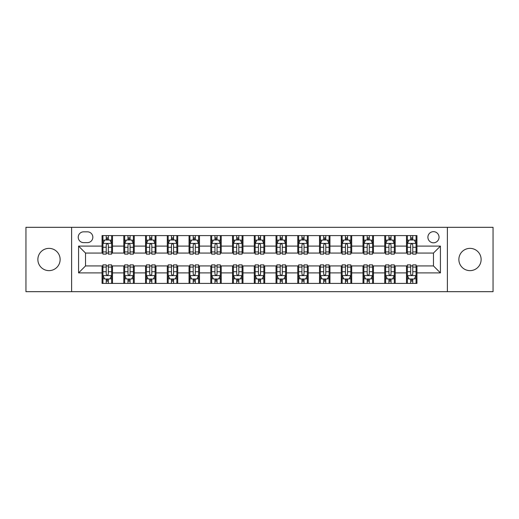 <?xml version="1.0" encoding="UTF-8"?>
<svg xmlns="http://www.w3.org/2000/svg" width="519" height="519" viewBox="0 0 519 519"><rect width="100%" height="100%" fill="white"/><g stroke="black" fill="none" stroke-linecap="round" stroke-linejoin="round"><path stroke-width="0.78" d="M470 248.367A11.133 11.133 0 0 0 458.867 259.5A11.133 11.133 0 0 0 470 270.633A11.133 11.133 0 0 0 481.132 259.5A11.133 11.133 0 0 0 470 248.367M49 248.367A11.133 11.133 0 0 0 37.868 259.5A11.133 11.133 0 0 0 49 270.633A11.133 11.133 0 0 0 60.133 259.5A11.133 11.133 0 0 0 49 248.367M433.469 231.662A5.566 5.566 0 0 0 427.903 237.235A5.566 5.566 0 0 0 433.469 242.801A5.566 5.566 0 0 0 439.035 237.235A5.566 5.566 0 0 0 433.469 231.662M447.384 291.684L493.05 291.684L493.05 227.316L447.384 227.316L447.384 291.684L71.616 291.684L71.616 227.316L25.95 227.316L25.95 291.684L71.616 291.684M83.617 242.626L87.445 242.626A5.391 5.391 0 0 0 92.843 237.235A5.391 5.391 0 0 0 87.445 231.837L83.617 231.837A5.391 5.391 0 0 0 78.226 237.235A5.391 5.391 0 0 0 83.617 242.626M447.384 227.316L71.616 227.316M102.061 272.897L78.577 272.897L78.577 246.103L102.061 246.103L102.061 253.064L85.531 253.064L85.531 265.936L102.061 265.936L102.061 283.419L416.939 283.419L416.939 265.936L433.469 265.936L433.469 253.064L416.939 253.064L416.939 246.103L440.423 246.103L440.423 272.897L416.939 272.897M416.939 246.103L416.939 235.581L102.061 235.581L102.061 246.103M406.5 235.581L406.5 253.064L407.37 253.064M410.678 253.064L412.767 253.064M416.069 253.064L416.939 253.064M406.5 253.064L394.323 253.064M384.754 235.581L384.754 253.064L385.623 253.064M388.932 253.064L391.021 253.064M384.754 253.064L372.577 253.064M363.008 235.581L363.008 253.064L363.877 253.064M367.186 253.064L369.275 253.064M363.008 253.064L350.831 253.064M341.262 235.581L341.262 253.064L342.131 253.064M345.44 253.064L347.529 253.064M341.262 253.064L329.085 253.064M319.516 235.581L319.516 253.064L320.385 253.064M323.694 253.064L325.783 253.064M319.516 253.064L307.339 253.064M297.77 235.581L297.77 253.064L298.646 253.064M301.948 253.064L304.037 253.064M297.77 253.064L285.593 253.064M276.024 235.581L276.024 253.064L276.899 253.064M280.202 253.064L282.291 253.064M276.024 253.064L263.847 253.064M254.284 235.581L254.284 253.064L255.153 253.064M258.456 253.064L260.544 253.064M254.284 253.064L242.101 253.064M232.538 235.581L232.538 253.064L233.407 253.064M236.709 253.064L238.798 253.064M232.538 253.064L220.354 253.064M210.792 235.581L210.792 253.064L211.661 253.064M214.963 253.064L217.052 253.064M210.792 253.064L198.615 253.064M189.046 235.581L189.046 253.064L189.915 253.064M193.217 253.064L195.306 253.064M189.046 253.064L176.869 253.064M167.3 235.581L167.3 253.064L168.169 253.064M171.471 253.064L173.56 253.064M167.3 253.064L155.123 253.064M145.554 235.581L145.554 253.064L146.423 253.064M149.725 253.064L151.814 253.064M145.554 253.064L133.377 253.064M123.807 235.581L123.807 253.064L124.677 253.064M127.979 253.064L130.068 253.064M123.807 253.064L111.63 253.064M102.061 253.064L102.931 253.064M106.233 253.064L108.322 253.064M102.061 265.936L102.931 265.936M106.233 265.936L108.322 265.936M111.63 265.936L112.5 265.936L112.5 283.419M124.677 265.936L112.5 265.936M127.979 265.936L130.068 265.936M133.377 265.936L134.246 265.936L134.246 283.419M146.423 265.936L134.246 265.936M149.725 265.936L151.814 265.936M155.123 265.936L155.992 265.936L155.992 283.419M168.169 265.936L155.992 265.936M171.471 265.936L173.56 265.936M176.869 265.936L177.738 265.936L177.738 283.419M189.915 265.936L177.738 265.936M193.217 265.936L195.306 265.936M198.615 265.936L199.484 265.936L199.484 283.419M211.661 265.936L199.484 265.936M214.963 265.936L217.052 265.936M220.354 265.936L221.23 265.936L221.23 283.419M233.407 265.936L221.23 265.936M236.709 265.936L238.798 265.936M242.101 265.936L242.976 265.936L242.976 283.419M255.153 265.936L242.976 265.936M258.456 265.936L260.544 265.936M263.847 265.936L264.716 265.936L264.716 283.419M276.899 265.936L264.716 265.936M280.202 265.936L282.291 265.936M285.593 265.936L286.462 265.936L286.462 283.419M298.646 265.936L286.462 265.936M301.948 265.936L304.037 265.936M307.339 265.936L308.208 265.936L308.208 283.419M320.385 265.936L308.208 265.936M323.694 265.936L325.783 265.936M329.085 265.936L329.954 265.936L329.954 283.419M342.131 265.936L329.954 265.936M345.44 265.936L347.529 265.936M350.831 265.936L351.7 265.936L351.7 283.419M363.877 265.936L351.7 265.936M367.186 265.936L369.275 265.936M372.577 265.936L373.446 265.936L373.446 283.419M385.623 265.936L373.446 265.936M388.932 265.936L391.021 265.936M394.323 265.936L395.193 265.936L395.193 283.419M407.37 265.936L395.193 265.936M410.678 265.936L412.767 265.936M416.069 265.936L416.939 265.936M112.5 235.581L112.5 253.064M102.061 239.927L102.931 239.927M106.233 239.927L108.322 239.927M111.63 239.927L112.5 239.927M102.061 279.073L102.931 279.073M106.233 279.073L108.322 279.073M111.63 279.073L112.5 279.073M123.807 265.936L123.807 283.419M134.246 235.581L134.246 253.064M123.807 239.927L124.677 239.927M127.979 239.927L130.068 239.927M133.377 239.927L134.246 239.927M123.807 279.073L124.677 279.073M127.979 279.073L130.068 279.073M133.377 279.073L134.246 279.073M145.554 265.936L145.554 283.419M145.554 279.073L146.423 279.073M149.725 279.073L151.814 279.073M155.123 279.073L155.992 279.073M155.992 235.581L155.992 253.064M145.554 239.927L146.423 239.927M149.725 239.927L151.814 239.927M155.123 239.927L155.992 239.927M167.3 265.936L167.3 283.419M167.3 279.073L168.169 279.073M171.471 279.073L173.56 279.073M176.869 279.073L177.738 279.073M177.738 235.581L177.738 253.064M167.3 239.927L168.169 239.927M171.471 239.927L173.56 239.927M176.869 239.927L177.738 239.927M189.046 265.936L189.046 283.419M189.046 279.073L189.915 279.073M193.217 279.073L195.306 279.073M198.615 279.073L199.484 279.073M199.484 235.581L199.484 253.064M189.046 239.927L189.915 239.927M193.217 239.927L195.306 239.927M198.615 239.927L199.484 239.927M210.792 265.936L210.792 283.419M210.792 279.073L211.661 279.073M214.963 279.073L217.052 279.073M220.354 279.073L221.23 279.073M221.23 235.581L221.23 253.064M210.792 239.927L211.661 239.927M214.963 239.927L217.052 239.927M220.354 239.927L221.23 239.927M232.538 265.936L232.538 283.419M232.538 279.073L233.407 279.073M236.709 279.073L238.798 279.073M242.101 279.073L242.976 279.073M242.976 235.581L242.976 253.064M232.538 239.927L233.407 239.927M236.709 239.927L238.798 239.927M242.101 239.927L242.976 239.927M254.284 265.936L254.284 283.419M254.284 279.073L255.153 279.073M258.456 279.073L260.544 279.073M263.847 279.073L264.716 279.073M264.716 235.581L264.716 253.064M254.284 239.927L255.153 239.927M258.456 239.927L260.544 239.927M263.847 239.927L264.716 239.927M276.024 265.936L276.024 283.419M276.024 279.073L276.899 279.073M280.202 279.073L282.291 279.073M285.593 279.073L286.462 279.073M286.462 235.581L286.462 253.064M276.024 239.927L276.899 239.927M280.202 239.927L282.291 239.927M285.593 239.927L286.462 239.927M297.77 265.936L297.77 283.419M297.77 279.073L298.646 279.073M301.948 279.073L304.037 279.073M307.339 279.073L308.208 279.073M308.208 235.581L308.208 253.064M297.77 239.927L298.646 239.927M301.948 239.927L304.037 239.927M307.339 239.927L308.208 239.927M319.516 265.936L319.516 283.419M319.516 279.073L320.385 279.073M323.694 279.073L325.783 279.073M329.085 279.073L329.954 279.073M329.954 235.581L329.954 253.064M319.516 239.927L320.385 239.927M323.694 239.927L325.783 239.927M329.085 239.927L329.954 239.927M341.262 265.936L341.262 283.419M341.262 279.073L342.131 279.073M345.44 279.073L347.529 279.073M350.831 279.073L351.7 279.073M351.7 235.581L351.7 253.064M341.262 239.927L342.131 239.927M345.44 239.927L347.529 239.927M350.831 239.927L351.7 239.927M363.008 265.936L363.008 283.419M363.008 279.073L363.877 279.073M367.186 279.073L369.275 279.073M372.577 279.073L373.446 279.073M373.446 235.581L373.446 253.064M363.008 239.927L363.877 239.927M367.186 239.927L369.275 239.927M372.577 239.927L373.446 239.927M384.754 265.936L384.754 283.419M384.754 279.073L385.623 279.073M388.932 279.073L391.021 279.073M394.323 279.073L395.193 279.073M395.193 235.581L395.193 253.064M384.754 239.927L385.623 239.927M388.932 239.927L391.021 239.927M394.323 239.927L395.193 239.927M406.5 265.936L406.5 283.419M406.5 279.073L407.37 279.073M410.678 279.073L412.767 279.073M416.069 279.073L416.939 279.073M406.5 239.927L407.37 239.927M410.678 239.927L412.767 239.927M416.069 239.927L416.939 239.927M85.531 253.064L78.577 246.103M85.531 265.936L78.577 272.897M440.423 246.103L433.469 253.064M440.423 272.897L433.469 265.936M108.322 237.838L106.233 237.838M111.63 251.929L108.322 251.929L108.322 254.109L111.63 254.109L111.63 243.495L109.892 240.018L104.669 240.018L102.931 243.495L102.931 254.109L106.233 254.109L106.233 251.929L102.931 251.929M102.931 243.495L102.931 235.581M111.63 243.495L111.63 235.581M106.233 240.018L106.233 235.581M108.322 235.581L108.322 240.018M108.322 251.929L108.322 244.799C107.628 243.456 106.933 243.456 106.233 244.799L106.233 251.929M106.233 281.162L108.322 281.162M102.931 267.071L106.233 267.071L106.233 264.891L102.931 264.891L102.931 275.505L104.669 278.982L109.892 278.982L111.63 275.505L111.63 264.891L108.322 264.891L108.322 267.071L111.63 267.071M111.63 275.505L111.63 283.419M102.931 275.505L102.931 283.419M108.322 278.982L108.322 283.419M106.233 283.419L106.233 278.982M106.233 267.071L106.233 274.201C106.933 275.544 107.628 275.544 108.322 274.201L108.322 267.071M130.068 237.838L127.979 237.838M133.377 251.929L130.068 251.929L130.068 254.109L133.377 254.109L133.377 243.495L131.638 240.018L126.415 240.018L124.677 243.495L124.677 254.109L127.979 254.109L127.979 251.929L124.677 251.929M124.677 243.495L124.677 235.581M133.377 243.495L133.377 235.581M127.979 240.018L127.979 235.581M130.068 235.581L130.068 240.018M130.068 251.929L130.068 244.799C129.374 243.456 128.68 243.456 127.979 244.799L127.979 251.929M151.814 237.838L149.725 237.838M155.123 251.929L151.814 251.929L151.814 254.109L155.123 254.109L155.123 243.495L153.377 240.018L148.162 240.018L146.423 243.495L146.423 254.109L149.725 254.109L149.725 251.929L146.423 251.929M146.423 243.495L146.423 235.581M155.123 243.495L155.123 235.581M149.725 240.018L149.725 235.581M151.814 235.581L151.814 240.018M151.814 251.929L151.814 244.799C151.12 243.456 150.426 243.456 149.725 244.799L149.725 251.929M173.56 237.838L171.471 237.838M176.869 251.929L173.56 251.929L173.56 254.109L176.869 254.109L176.869 243.495L175.124 240.018L169.908 240.018L168.169 243.495L168.169 254.109L171.471 254.109L171.471 251.929L168.169 251.929M168.169 243.495L168.169 235.581M176.869 243.495L176.869 235.581M171.471 240.018L171.471 235.581M173.56 235.581L173.56 240.018M173.56 251.929L173.56 244.799C172.866 243.456 172.172 243.456 171.471 244.799L171.471 251.929M127.979 281.162L130.068 281.162M124.677 267.071L127.979 267.071L127.979 264.891L124.677 264.891L124.677 275.505L126.415 278.982L131.638 278.982L133.377 275.505L133.377 264.891L130.068 264.891L130.068 267.071L133.377 267.071M133.377 275.505L133.377 283.419M124.677 275.505L124.677 283.419M130.068 278.982L130.068 283.419M127.979 283.419L127.979 278.982M127.979 267.071L127.979 274.201C128.673 275.544 129.374 275.544 130.068 274.201L130.068 267.071M149.725 281.162L151.814 281.162M146.423 267.071L149.725 267.071L149.725 264.891L146.423 264.891L146.423 275.505L148.162 278.982L153.377 278.982L155.123 275.505L155.123 264.891L151.814 264.891L151.814 267.071L155.123 267.071M155.123 275.505L155.123 283.419M146.423 275.505L146.423 283.419M151.814 278.982L151.814 283.419M149.725 283.419L149.725 278.982M149.725 267.071L149.725 274.201C150.419 275.544 151.12 275.544 151.814 274.201L151.814 267.071M171.471 281.162L173.56 281.162M168.169 267.071L171.471 267.071L171.471 264.891L168.169 264.891L168.169 275.505L169.908 278.982L175.124 278.982L176.869 275.505L176.869 264.891L173.56 264.891L173.56 267.071L176.869 267.071M176.869 275.505L176.869 283.419M168.169 275.505L168.169 283.419M173.56 278.982L173.56 283.419M171.471 283.419L171.471 278.982M171.471 267.071L171.471 274.201C172.165 275.544 172.866 275.544 173.56 274.201L173.56 267.071M195.306 237.838L193.217 237.838M198.615 251.929L195.306 251.929L195.306 254.109L198.615 254.109L198.615 243.495L196.87 240.018L191.654 240.018L189.915 243.495L189.915 254.109L193.217 254.109L193.217 251.929L189.915 251.929M189.915 243.495L189.915 235.581M198.615 243.495L198.615 235.581M193.217 240.018L193.217 235.581M195.306 235.581L195.306 240.018M195.306 251.929L195.306 244.799C194.612 243.456 193.918 243.456 193.217 244.799L193.217 251.929M193.217 281.162L195.306 281.162M189.915 267.071L193.217 267.071L193.217 264.891L189.915 264.891L189.915 275.505L191.654 278.982L196.87 278.982L198.615 275.505L198.615 264.891L195.306 264.891L195.306 267.071L198.615 267.071M198.615 275.505L198.615 283.419M189.915 275.505L189.915 283.419M195.306 278.982L195.306 283.419M193.217 283.419L193.217 278.982M193.217 267.071L193.217 274.201C193.911 275.544 194.612 275.544 195.306 274.201L195.306 267.071M217.052 237.838L214.963 237.838M220.354 251.929L217.052 251.929L217.052 254.109L220.354 254.109L220.354 243.495L218.616 240.018L213.4 240.018L211.661 243.495L211.661 254.109L214.963 254.109L214.963 251.929L211.661 251.929M211.661 243.495L211.661 235.581M220.354 243.495L220.354 235.581M214.963 240.018L214.963 235.581M217.052 235.581L217.052 240.018M217.052 251.929L217.052 244.799C216.358 243.456 215.664 243.456 214.963 244.799L214.963 251.929M238.798 237.838L236.709 237.838M242.101 251.929L238.798 251.929L238.798 254.109L242.101 254.109L242.101 243.495L240.362 240.018L235.146 240.018L233.407 243.495L233.407 254.109L236.709 254.109L236.709 251.929L233.407 251.929M233.407 243.495L233.407 235.581M242.101 243.495L242.101 235.581M236.709 240.018L236.709 235.581M238.798 235.581L238.798 240.018M238.798 251.929L238.798 244.799C238.104 243.456 237.41 243.456 236.709 244.799L236.709 251.929M260.544 237.838L258.456 237.838M263.847 251.929L260.544 251.929L260.544 254.109L263.847 254.109L263.847 243.495L262.108 240.018L256.892 240.018L255.153 243.495L255.153 254.109L258.456 254.109L258.456 251.929L255.153 251.929M255.153 243.495L255.153 235.581M263.847 243.495L263.847 235.581M258.456 240.018L258.456 235.581M260.544 235.581L260.544 240.018M260.544 251.929L260.544 244.799C259.85 243.456 259.156 243.456 258.456 244.799L258.456 251.929M282.291 237.838L280.202 237.838M285.593 251.929L282.291 251.929L282.291 254.109L285.593 254.109L285.593 243.495L283.854 240.018L278.638 240.018L276.899 243.495L276.899 254.109L280.202 254.109L280.202 251.929L276.899 251.929M276.899 243.495L276.899 235.581M285.593 243.495L285.593 235.581M280.202 240.018L280.202 235.581M282.291 235.581L282.291 240.018M282.291 251.929L282.291 244.799C281.596 243.456 280.896 243.456 280.202 244.799L280.202 251.929M304.037 237.838L301.948 237.838M307.339 251.929L304.037 251.929L304.037 254.109L307.339 254.109L307.339 243.495L305.6 240.018L300.384 240.018L298.646 243.495L298.646 254.109L301.948 254.109L301.948 251.929L298.646 251.929M298.646 243.495L298.646 235.581M307.339 243.495L307.339 235.581M301.948 240.018L301.948 235.581M304.037 235.581L304.037 240.018M304.037 251.929L304.037 244.799C303.343 243.456 302.642 243.456 301.948 244.799L301.948 251.929M214.963 281.162L217.052 281.162M211.661 267.071L214.963 267.071L214.963 264.891L211.661 264.891L211.661 275.505L213.4 278.982L218.616 278.982L220.354 275.505L220.354 264.891L217.052 264.891L217.052 267.071L220.354 267.071M220.354 275.505L220.354 283.419M211.661 275.505L211.661 283.419M217.052 278.982L217.052 283.419M214.963 283.419L214.963 278.982M214.963 267.071L214.963 274.201C215.657 275.544 216.358 275.544 217.052 274.201L217.052 267.071M236.709 281.162L238.798 281.162M233.407 267.071L236.709 267.071L236.709 264.891L233.407 264.891L233.407 275.505L235.146 278.982L240.362 278.982L242.101 275.505L242.101 264.891L238.798 264.891L238.798 267.071L242.101 267.071M242.101 275.505L242.101 283.419M233.407 275.505L233.407 283.419M238.798 278.982L238.798 283.419M236.709 283.419L236.709 278.982M236.709 267.071L236.709 274.201C237.404 275.544 238.104 275.544 238.798 274.201L238.798 267.071M258.456 281.162L260.544 281.162M255.153 267.071L258.456 267.071L258.456 264.891L255.153 264.891L255.153 275.505L256.892 278.982L262.108 278.982L263.847 275.505L263.847 264.891L260.544 264.891L260.544 267.071L263.847 267.071M263.847 275.505L263.847 283.419M255.153 275.505L255.153 283.419M260.544 278.982L260.544 283.419M258.456 283.419L258.456 278.982M258.456 267.071L258.456 274.201C259.15 275.544 259.844 275.544 260.544 274.201L260.544 267.071M280.202 281.162L282.291 281.162M276.899 267.071L280.202 267.071L280.202 264.891L276.899 264.891L276.899 275.505L278.638 278.982L283.854 278.982L285.593 275.505L285.593 264.891L282.291 264.891L282.291 267.071L285.593 267.071M285.593 275.505L285.593 283.419M276.899 275.505L276.899 283.419M282.291 278.982L282.291 283.419M280.202 283.419L280.202 278.982M280.202 267.071L280.202 274.201C280.896 275.544 281.59 275.544 282.291 274.201L282.291 267.071M301.948 281.162L304.037 281.162M298.646 267.071L301.948 267.071L301.948 264.891L298.646 264.891L298.646 275.505L300.384 278.982L305.6 278.982L307.339 275.505L307.339 264.891L304.037 264.891L304.037 267.071L307.339 267.071M307.339 275.505L307.339 283.419M298.646 275.505L298.646 283.419M304.037 278.982L304.037 283.419M301.948 283.419L301.948 278.982M301.948 267.071L301.948 274.201C302.642 275.544 303.336 275.544 304.037 274.201L304.037 267.071M325.783 237.838L323.694 237.838M329.085 251.929L325.783 251.929L325.783 254.109L329.085 254.109L329.085 243.495L327.346 240.018L322.13 240.018L320.385 243.495L320.385 254.109L323.694 254.109L323.694 251.929L320.385 251.929M320.385 243.495L320.385 235.581M329.085 243.495L329.085 235.581M323.694 240.018L323.694 235.581M325.783 235.581L325.783 240.018M325.783 251.929L325.783 244.799C325.089 243.456 324.388 243.456 323.694 244.799L323.694 251.929M323.694 281.162L325.783 281.162M320.385 267.071L323.694 267.071L323.694 264.891L320.385 264.891L320.385 275.505L322.13 278.982L327.346 278.982L329.085 275.505L329.085 264.891L325.783 264.891L325.783 267.071L329.085 267.071M329.085 275.505L329.085 283.419M320.385 275.505L320.385 283.419M325.783 278.982L325.783 283.419M323.694 283.419L323.694 278.982M323.694 267.071L323.694 274.201C324.388 275.544 325.082 275.544 325.783 274.201L325.783 267.071M347.529 237.838L345.44 237.838M350.831 251.929L347.529 251.929L347.529 254.109L350.831 254.109L350.831 243.495L349.092 240.018L343.876 240.018L342.131 243.495L342.131 254.109L345.44 254.109L345.44 251.929L342.131 251.929M342.131 243.495L342.131 235.581M350.831 243.495L350.831 235.581M345.44 240.018L345.44 235.581M347.529 235.581L347.529 240.018M347.529 251.929L347.529 244.799C346.835 243.456 346.134 243.456 345.44 244.799L345.44 251.929M345.44 281.162L347.529 281.162M342.131 267.071L345.44 267.071L345.44 264.891L342.131 264.891L342.131 275.505L343.876 278.982L349.092 278.982L350.831 275.505L350.831 264.891L347.529 264.891L347.529 267.071L350.831 267.071M350.831 275.505L350.831 283.419M342.131 275.505L342.131 283.419M347.529 278.982L347.529 283.419M345.44 283.419L345.44 278.982M345.44 267.071L345.44 274.201C346.134 275.544 346.828 275.544 347.529 274.201L347.529 267.071M369.275 237.838L367.186 237.838M372.577 251.929L369.275 251.929L369.275 254.109L372.577 254.109L372.577 243.495L370.838 240.018L365.623 240.018L363.877 243.495L363.877 254.109L367.186 254.109L367.186 251.929L363.877 251.929M363.877 243.495L363.877 235.581M372.577 243.495L372.577 235.581M367.186 240.018L367.186 235.581M369.275 235.581L369.275 240.018M369.275 251.929L369.275 244.799C368.581 243.456 367.88 243.456 367.186 244.799L367.186 251.929M367.186 281.162L369.275 281.162M363.877 267.071L367.186 267.071L367.186 264.891L363.877 264.891L363.877 275.505L365.623 278.982L370.838 278.982L372.577 275.505L372.577 264.891L369.275 264.891L369.275 267.071L372.577 267.071M372.577 275.505L372.577 283.419M363.877 275.505L363.877 283.419M369.275 278.982L369.275 283.419M367.186 283.419L367.186 278.982M367.186 267.071L367.186 274.201C367.88 275.544 368.574 275.544 369.275 274.201L369.275 267.071M391.021 237.838L388.932 237.838M394.323 251.929L391.021 251.929L391.021 254.109L394.323 254.109L394.323 243.495L392.585 240.018L387.362 240.018L385.623 243.495L385.623 254.109L388.932 254.109L388.932 251.929L385.623 251.929M385.623 243.495L385.623 235.581M394.323 243.495L394.323 235.581M388.932 240.018L388.932 235.581M391.021 235.581L391.021 240.018M391.021 251.929L391.021 244.799C390.327 243.456 389.626 243.456 388.932 244.799L388.932 251.929M388.932 281.162L391.021 281.162M385.623 267.071L388.932 267.071L388.932 264.891L385.623 264.891L385.623 275.505L387.362 278.982L392.585 278.982L394.323 275.505L394.323 264.891L391.021 264.891L391.021 267.071L394.323 267.071M394.323 275.505L394.323 283.419M385.623 275.505L385.623 283.419M391.021 278.982L391.021 283.419M388.932 283.419L388.932 278.982M388.932 267.071L388.932 274.201C389.626 275.544 390.32 275.544 391.021 274.201L391.021 267.071M412.767 237.838L410.678 237.838M416.069 251.929L412.767 251.929L412.767 254.109L416.069 254.109L416.069 243.495L414.331 240.018L409.108 240.018L407.37 243.495L407.37 254.109L410.678 254.109L410.678 251.929L407.37 251.929M407.37 243.495L407.37 235.581M416.069 243.495L416.069 235.581M410.678 240.018L410.678 235.581M412.767 235.581L412.767 240.018M412.767 251.929L412.767 244.799C412.067 243.456 411.372 243.456 410.678 244.799L410.678 251.929M410.678 281.162L412.767 281.162M407.37 267.071L410.678 267.071L410.678 264.891L407.37 264.891L407.37 275.505L409.108 278.982L414.331 278.982L416.069 275.505L416.069 264.891L412.767 264.891L412.767 267.071L416.069 267.071M416.069 275.505L416.069 283.419M407.37 275.505L407.37 283.419M412.767 278.982L412.767 283.419M410.678 283.419L410.678 278.982M410.678 267.071L410.678 274.201C411.372 275.544 412.067 275.544 412.767 274.201L412.767 267.071M123.807 272.897L112.5 272.897M123.807 246.103L112.5 246.103M145.554 246.103L134.246 246.103M145.554 272.897L134.246 272.897M167.3 246.103L155.992 246.103M167.3 272.897L155.992 272.897M189.046 246.103L177.738 246.103M189.046 272.897L177.738 272.897M210.792 246.103L199.484 246.103M210.792 272.897L199.484 272.897M232.538 246.103L221.23 246.103M232.538 272.897L221.23 272.897M254.284 246.103L242.976 246.103M254.284 272.897L242.976 272.897M276.024 246.103L264.716 246.103M276.024 272.897L264.716 272.897M297.77 246.103L286.462 246.103M297.77 272.897L286.462 272.897M319.516 246.103L308.208 246.103M319.516 272.897L308.208 272.897M341.262 246.103L329.954 246.103M341.262 272.897L329.954 272.897M363.008 246.103L351.7 246.103M363.008 272.897L351.7 272.897M384.754 246.103L373.446 246.103M384.754 272.897L373.446 272.897M406.5 246.103L395.193 246.103M406.5 272.897L395.193 272.897M111.585 243.411L102.976 243.411M102.931 240.226L104.566 240.226M109.996 240.226L111.63 240.226M106.233 247.265L102.931 247.265M111.63 247.265L108.322 247.265M108.322 238.948L106.233 238.948M102.976 275.589L111.585 275.589M111.63 278.774L109.996 278.774M104.566 278.774L102.931 278.774M108.322 271.735L111.63 271.735M102.931 271.735L106.233 271.735M106.233 280.052L108.322 280.052M133.331 243.411L124.722 243.411M124.677 240.226L126.312 240.226M131.742 240.226L133.377 240.226M127.979 247.265L124.677 247.265M133.377 247.265L130.068 247.265M130.068 238.948L127.979 238.948M155.077 243.411L146.468 243.411M146.423 240.226L148.058 240.226M153.488 240.226L155.123 240.226M149.725 247.265L146.423 247.265M155.123 247.265L151.814 247.265M151.814 238.948L149.725 238.948M176.823 243.411L168.208 243.411M168.169 240.226L169.804 240.226M175.234 240.226L176.869 240.226M171.471 247.265L168.169 247.265M176.869 247.265L173.56 247.265M173.56 238.948L171.471 238.948M124.722 275.589L133.331 275.589M133.377 278.774L131.742 278.774M126.312 278.774L124.677 278.774M130.068 271.735L133.377 271.735M124.677 271.735L127.979 271.735M127.979 280.052L130.068 280.052M146.468 275.589L155.077 275.589M155.123 278.774L153.488 278.774M148.058 278.774L146.423 278.774M151.814 271.735L155.123 271.735M146.423 271.735L149.725 271.735M149.725 280.052L151.814 280.052M168.208 275.589L176.823 275.589M176.869 278.774L175.234 278.774M169.804 278.774L168.169 278.774M173.56 271.735L176.869 271.735M168.169 271.735L171.471 271.735M171.471 280.052L173.56 280.052M198.569 243.411L189.954 243.411M189.915 240.226L191.55 240.226M196.973 240.226L198.615 240.226M193.217 247.265L189.915 247.265M198.615 247.265L195.306 247.265M195.306 238.948L193.217 238.948M189.954 275.589L198.569 275.589M198.615 278.774L196.973 278.774M191.55 278.774L189.915 278.774M195.306 271.735L198.615 271.735M189.915 271.735L193.217 271.735M193.217 280.052L195.306 280.052M220.316 243.411L211.7 243.411M211.661 240.226L213.296 240.226M218.72 240.226L220.354 240.226M214.963 247.265L211.661 247.265M220.354 247.265L217.052 247.265M217.052 238.948L214.963 238.948M242.062 243.411L233.446 243.411M233.407 240.226L235.042 240.226M240.466 240.226L242.101 240.226M236.709 247.265L233.407 247.265M242.101 247.265L238.798 247.265M238.798 238.948L236.709 238.948M263.808 243.411L255.192 243.411M255.153 240.226L256.788 240.226M262.212 240.226L263.847 240.226M258.456 247.265L255.153 247.265M263.847 247.265L260.544 247.265M260.544 238.948L258.456 238.948M285.554 243.411L276.938 243.411M276.899 240.226L278.534 240.226M283.958 240.226L285.593 240.226M280.202 247.265L276.899 247.265M285.593 247.265L282.291 247.265M282.291 238.948L280.202 238.948M307.3 243.411L298.685 243.411M298.646 240.226L300.28 240.226M305.704 240.226L307.339 240.226M301.948 247.265L298.646 247.265M307.339 247.265L304.037 247.265M304.037 238.948L301.948 238.948M211.7 275.589L220.316 275.589M220.354 278.774L218.72 278.774M213.296 278.774L211.661 278.774M217.052 271.735L220.354 271.735M211.661 271.735L214.963 271.735M214.963 280.052L217.052 280.052M233.446 275.589L242.062 275.589M242.101 278.774L240.466 278.774M235.042 278.774L233.407 278.774M238.798 271.735L242.101 271.735M233.407 271.735L236.709 271.735M236.709 280.052L238.798 280.052M255.192 275.589L263.808 275.589M263.847 278.774L262.212 278.774M256.788 278.774L255.153 278.774M260.544 271.735L263.847 271.735M255.153 271.735L258.456 271.735M258.456 280.052L260.544 280.052M276.938 275.589L285.554 275.589M285.593 278.774L283.958 278.774M278.534 278.774L276.899 278.774M282.291 271.735L285.593 271.735M276.899 271.735L280.202 271.735M280.202 280.052L282.291 280.052M298.685 275.589L307.3 275.589M307.339 278.774L305.704 278.774M300.28 278.774L298.646 278.774M304.037 271.735L307.339 271.735M298.646 271.735L301.948 271.735M301.948 280.052L304.037 280.052M329.046 243.411L320.431 243.411M320.385 240.226L322.027 240.226M327.45 240.226L329.085 240.226M323.694 247.265L320.385 247.265M329.085 247.265L325.783 247.265M325.783 238.948L323.694 238.948M320.431 275.589L329.046 275.589M329.085 278.774L327.45 278.774M322.027 278.774L320.385 278.774M325.783 271.735L329.085 271.735M320.385 271.735L323.694 271.735M323.694 280.052L325.783 280.052M350.792 243.411L342.177 243.411M342.131 240.226L343.766 240.226M349.196 240.226L350.831 240.226M345.44 247.265L342.131 247.265M350.831 247.265L347.529 247.265M347.529 238.948L345.44 238.948M342.177 275.589L350.792 275.589M350.831 278.774L349.196 278.774M343.766 278.774L342.131 278.774M347.529 271.735L350.831 271.735M342.131 271.735L345.44 271.735M345.44 280.052L347.529 280.052M372.532 243.411L363.923 243.411M363.877 240.226L365.512 240.226M370.942 240.226L372.577 240.226M367.186 247.265L363.877 247.265M372.577 247.265L369.275 247.265M369.275 238.948L367.186 238.948M363.923 275.589L372.532 275.589M372.577 278.774L370.942 278.774M365.512 278.774L363.877 278.774M369.275 271.735L372.577 271.735M363.877 271.735L367.186 271.735M367.186 280.052L369.275 280.052M394.278 243.411L385.669 243.411M385.623 240.226L387.258 240.226M392.688 240.226L394.323 240.226M388.932 247.265L385.623 247.265M394.323 247.265L391.021 247.265M391.021 238.948L388.932 238.948M385.669 275.589L394.278 275.589M394.323 278.774L392.688 278.774M387.258 278.774L385.623 278.774M391.021 271.735L394.323 271.735M385.623 271.735L388.932 271.735M388.932 280.052L391.021 280.052M416.024 243.411L407.415 243.411M407.37 240.226L409.004 240.226M414.434 240.226L416.069 240.226M410.678 247.265L407.37 247.265M416.069 247.265L412.767 247.265M412.767 238.948L410.678 238.948M407.415 275.589L416.024 275.589M416.069 278.774L414.434 278.774M409.004 278.774L407.37 278.774M412.767 271.735L416.069 271.735M407.37 271.735L410.678 271.735M410.678 280.052L412.767 280.052"/></g></svg>
